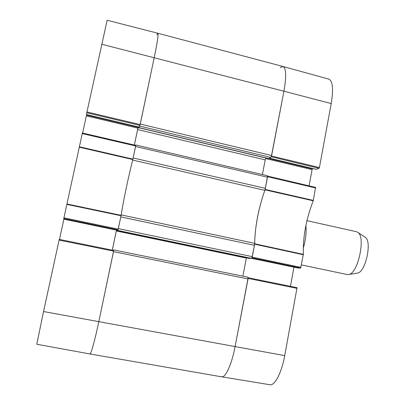 <?xml version="1.0" encoding="UTF-8"?>
<svg xmlns="http://www.w3.org/2000/svg" width="405" height="405" viewBox="0 0 405 405"><rect width="100%" height="100%" fill="white"/><g stroke="black" fill="none" stroke-linecap="round" stroke-linejoin="round"><path stroke-width="0.61" d="M66.941 203.988L63.772 218.589L118.017 229.893L121.11 215.328C123.535 199.943 128.314 177.208 132.82 159.55L135.766 145.37L82.382 133.007L66.941 203.988L121.11 215.328M82.615 133.063L86.356 115.855L137.902 128.127L138.11 127.332L86.528 115.04L86.356 115.855M86.528 115.04L86.599 114.595M139.948 125.403L139.011 127.079L86.488 114.569L86.781 112.798L139.948 125.403L154.209 57.667C157.348 42.388 158.552 34.243 157.828 33.235C158.547 34.273 157.343 42.414 154.209 57.667L140.272 124.067L271.633 155.51L283.93 91.216L271.289 156.7M156.801 34.876L157.834 33.235L107.148 20.25L86.781 112.798M43.553 311.526L36.779 344.25L89.966 353.965C90.917 354.628 95.018 339.8 98.805 321.661L113.709 250.432L59.246 239.395L43.553 311.526L98.805 321.661C95.023 339.775 90.928 354.593 89.971 353.965L89.783 353.722M59.484 239.441L63.894 219.166M118.017 229.893L117.334 230.318L63.752 219.135M117.328 230.318L63.747 219.135L63.772 218.589M116.468 230.141L112.266 250.143M138.333 126.932L138.11 127.332M137.902 128.127L134.349 145.041L137.619 129.559L138.485 126.968M331.214 103.584C333.563 89.171 332.768 81.015 328.83 79.117L283.07 66.506C286.214 68.207 286.502 76.444 283.93 91.216L331.214 103.584L319.413 167.554L271.537 156.011M271.259 156.781L319.059 168.298L319.413 167.554M319.059 168.298L316.28 169.346L269.391 158.168M313.111 168.607L312.417 168.87L268.793 158.471M265.619 158.532L312.078 169.594L312.417 168.87M312.078 169.594L309.066 185.849M251.93 257.863L300.652 268.07L303.36 254.35C302.839 236.96 306.134 219.115 313.237 200.804L315.576 187.378L267.578 176.114L265.032 189.839C258.891 206.444 254.654 228.466 254.715 243.795L251.956 257.813M300.652 268.07L298.034 268.039L251.606 258.349L298.009 268.034M293.984 267.194L290.436 286.33M248.138 277.764L235.092 346.574C231.837 364.029 225.539 377.87 221.697 376.827L269.948 384.75C274.727 385.93 281.683 372.61 284.72 355.615L297.042 287.671L248.133 277.729L297.042 287.671M221.697 376.827L220.852 376.478M280.265 67.615L283.07 66.506M356.977 273.137L357.787 273.005C365.634 271.75 372.099 241.861 365.472 237.472L364.794 237.016M301.452 264.926L347.328 274.555L349.019 274.463C358.04 273.051 365.725 237.538 358.096 232.521L356.592 231.741L306.95 220.669M303.254 248.351C305.75 239.578 306.625 231.974 305.881 225.539M157.834 33.235L283.044 66.501C286.208 68.161 286.507 76.398 283.93 91.216L101.685 44.226M138.956 127.079L138.885 127.621L139.725 126.117L270.834 157.418L271.633 155.51M270.834 157.418L268.596 158.527M266.12 157.95L265.209 159.884L262.394 174.545M267.487 177.193L265.356 188.325L133.154 157.98L135.574 146.473L267.487 177.193L267.335 175.724M132.678 160.091L264.809 190.34L265.356 188.325M264.809 190.34C258.446 208.626 255.069 226.294 254.669 243.349L121.181 214.893M254.456 245.314L252.29 256.654L118.331 228.617L120.791 216.893L254.456 245.314L254.669 243.349M117.278 230.308L117.207 230.85L117.825 230.47L251.52 258.38L252.29 256.654M251.52 258.38L249.51 258.451L117.207 230.85M246.412 257.803L242.884 276.159M248.027 278.934L235.092 346.574L98.805 321.661L113.496 251.662L248.027 278.934L247.941 277.187L113.749 249.925L113.714 250.472M284.72 355.615L235.092 346.574C231.827 364.075 225.509 377.931 221.672 376.827L89.971 353.965M113.091 250.31L113.744 249.925L247.941 277.187M112.286 250.148L116.503 230.146M118.042 229.837L117.825 230.47M135.579 145.324L135.781 145.005L135.771 145.38L82.382 133.007M139.983 125.317L139.725 126.117M66.85 204.398L121.034 215.738M79.289 147.202L132.82 159.55M132.916 159.119L79.385 146.767M118.219 229.149L63.929 217.829M59.089 240.089L113.608 251.13M82.25 133.589L135.68 145.952M140.165 124.583L86.953 111.957M254.674 244.195L303.33 254.74M303.36 254.35L254.715 243.795M300.996 267.401L252.194 257.165M265.032 189.839L313.237 200.804M313.354 200.404L265.148 189.429M267.583 176.691L315.647 187.971M248.128 278.417L297.123 288.37M265.209 159.884L137.619 129.559M268.657 158.542L138.885 127.621M265.974 158.031L138.145 127.58M246.356 258.071L116.321 230.956M249.52 258.451L117.212 230.85M113.709 250.432L59.246 239.395M138.996 127.089L86.488 114.569M269.371 158.178L316.239 169.351M315.581 187.378L267.578 176.104M365.472 237.472L358.096 232.521M357.787 273.005L349.019 274.463M267.411 175.714L135.781 145.005M138.874 127.631L268.621 158.547"/></g></svg>
